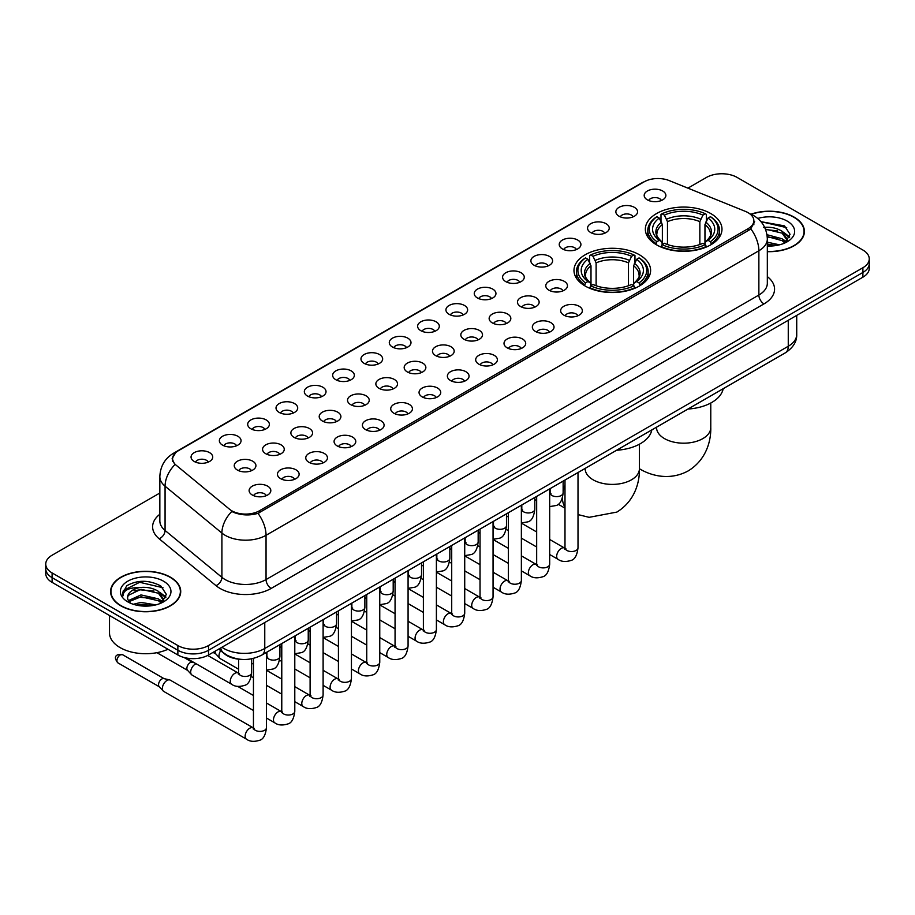 <?xml version="1.0" encoding="UTF-8"?>
<svg xmlns="http://www.w3.org/2000/svg" width="915" height="915" viewBox="0 0 915 915"><rect width="100%" height="100%" fill="white"/><g stroke="black" fill="none" stroke-linecap="round" stroke-linejoin="round"><path stroke-width="1.37" d="M639.391 254.759A38.316 22.12 0 0 0 597.632 249.967A38.316 22.12 0 0 0 573.98 270.405A38.316 22.12 0 0 0 585.2 286.04A38.316 22.12 0 0 0 626.958 290.833A38.316 22.12 0 0 0 650.611 270.405A38.316 22.12 0 0 0 639.391 254.759M710.761 213.55A38.316 22.12 0 0 0 669.002 208.757A38.316 22.12 0 0 0 645.35 229.196A38.316 22.12 0 0 0 656.57 244.843A38.316 22.12 0 0 0 698.328 249.635A38.316 22.12 0 0 0 721.981 229.196A38.316 22.12 0 0 0 710.761 213.55M619.043 216.214A10.843 6.256 180 0 1 616.893 214.442A10.843 6.256 180 0 1 620.484 206.653A10.843 6.256 180 0 1 634.381 207.35A10.843 6.256 180 0 1 636.531 214.442A10.843 6.256 180 0 1 619.043 216.214M633.066 216.855A6.508 3.752 0 0 0 631.316 215.025A6.508 3.752 0 0 0 624.899 214.076A6.508 3.752 0 0 0 620.37 216.855M590.724 232.559A10.843 6.256 180 0 1 588.574 230.786A10.843 6.256 180 0 1 592.165 223.008A10.843 6.256 180 0 1 606.062 223.706A10.843 6.256 180 0 1 608.212 230.786A10.843 6.256 180 0 1 590.724 232.559M604.735 233.211A6.508 3.752 0 0 0 602.996 231.381A6.508 3.752 0 0 0 596.58 230.431A6.508 3.752 0 0 0 592.039 233.211M562.405 248.914A10.843 6.256 180 0 1 560.255 247.142A10.843 6.256 180 0 1 563.846 239.364A10.843 6.256 180 0 1 577.742 240.062A10.843 6.256 180 0 1 579.893 247.142A10.843 6.256 180 0 1 562.405 248.914M576.416 249.566A6.508 3.752 0 0 0 574.677 247.736A6.508 3.752 0 0 0 568.261 246.775A6.508 3.752 0 0 0 563.72 249.566M534.086 265.258A10.843 6.256 180 0 1 531.924 263.497A10.843 6.256 180 0 1 535.515 255.708A10.843 6.256 180 0 1 549.412 256.406A10.843 6.256 180 0 1 551.573 263.497A10.843 6.256 180 0 1 534.086 265.258M548.096 265.91A6.508 3.752 0 0 0 546.346 264.08A6.508 3.752 0 0 0 539.942 263.131A6.508 3.752 0 0 0 535.401 265.91M505.755 281.614A10.843 6.256 180 0 1 503.605 279.841A10.843 6.256 180 0 1 507.196 272.064A10.843 6.256 180 0 1 521.093 272.762A10.843 6.256 180 0 1 523.243 279.841A10.843 6.256 180 0 1 505.755 281.614M519.777 282.266A6.508 3.752 0 0 0 518.027 280.436A6.508 3.752 0 0 0 511.622 279.487A6.508 3.752 0 0 0 507.082 282.266M477.436 297.97A10.843 6.256 180 0 1 475.285 296.197A10.843 6.256 180 0 1 478.877 288.419A10.843 6.256 180 0 1 492.773 289.117A10.843 6.256 180 0 1 494.924 296.197A10.843 6.256 180 0 1 477.436 297.97M491.458 298.622A6.508 3.752 0 0 0 489.708 296.792A6.508 3.752 0 0 0 483.292 295.831A6.508 3.752 0 0 0 478.762 298.622M449.116 314.314A10.843 6.256 180 0 1 446.966 312.553A10.843 6.256 180 0 1 450.557 304.764A10.843 6.256 180 0 1 464.454 305.461A10.843 6.256 180 0 1 466.604 312.553A10.843 6.256 180 0 1 449.116 314.314M463.127 314.966A6.508 3.752 0 0 0 461.389 313.136A6.508 3.752 0 0 0 454.972 312.187A6.508 3.752 0 0 0 450.432 314.966M420.797 330.67A10.843 6.256 180 0 1 418.647 328.897A10.843 6.256 180 0 1 422.238 321.119A10.843 6.256 180 0 1 436.135 321.817A10.843 6.256 180 0 1 438.285 328.897A10.843 6.256 180 0 1 420.797 330.67M434.808 331.322A6.508 3.752 0 0 0 433.058 329.491A6.508 3.752 0 0 0 426.653 328.542A6.508 3.752 0 0 0 422.112 331.322M392.478 347.025A10.843 6.256 180 0 1 390.316 345.252A10.843 6.256 180 0 1 393.907 337.463A10.843 6.256 180 0 1 407.804 338.161A10.843 6.256 180 0 1 409.966 345.252A10.843 6.256 180 0 1 392.478 347.025M406.489 347.666A6.508 3.752 0 0 0 404.739 345.836A6.508 3.752 0 0 0 398.334 344.886A6.508 3.752 0 0 0 393.793 347.666M364.147 363.369A10.843 6.256 180 0 1 361.997 361.597A10.843 6.256 180 0 1 365.588 353.819A10.843 6.256 180 0 1 379.485 354.517A10.843 6.256 180 0 1 381.635 361.597A10.843 6.256 180 0 1 364.147 363.369M378.169 364.021A6.508 3.752 0 0 0 376.42 362.191A6.508 3.752 0 0 0 370.015 361.242A6.508 3.752 0 0 0 365.474 364.021M335.828 379.725A10.843 6.256 180 0 1 333.678 377.952A10.843 6.256 180 0 1 337.269 370.175A10.843 6.256 180 0 1 351.166 370.872A10.843 6.256 180 0 1 353.316 377.952A10.843 6.256 180 0 1 335.828 379.725M349.85 380.377A6.508 3.752 0 0 0 348.1 378.547A6.508 3.752 0 0 0 341.684 377.586A6.508 3.752 0 0 0 337.155 380.377M307.509 396.069A10.843 6.256 180 0 1 305.358 394.308A10.843 6.256 180 0 1 308.95 386.519A10.843 6.256 180 0 1 322.846 387.217A10.843 6.256 180 0 1 324.997 394.308A10.843 6.256 180 0 1 307.509 396.069M321.52 396.721A6.508 3.752 0 0 0 319.781 394.891A6.508 3.752 0 0 0 313.365 393.942A6.508 3.752 0 0 0 308.824 396.721M279.189 412.425A10.843 6.256 180 0 1 277.039 410.652A10.843 6.256 180 0 1 280.631 402.875A10.843 6.256 180 0 1 294.527 403.572A10.843 6.256 180 0 1 296.677 410.652A10.843 6.256 180 0 1 279.189 412.425M293.2 413.077A6.508 3.752 0 0 0 291.45 411.247A6.508 3.752 0 0 0 285.045 410.297A6.508 3.752 0 0 0 280.505 413.077M250.87 428.78A10.843 6.256 180 0 1 248.708 427.008A10.843 6.256 180 0 1 252.3 419.23A10.843 6.256 180 0 1 266.196 419.928A10.843 6.256 180 0 1 268.358 427.008A10.843 6.256 180 0 1 250.87 428.78M264.881 429.432A6.508 3.752 0 0 0 263.131 427.602A6.508 3.752 0 0 0 256.726 426.642A6.508 3.752 0 0 0 252.185 429.432M222.539 445.125A10.843 6.256 180 0 1 220.389 443.363A10.843 6.256 180 0 1 223.981 435.574A10.843 6.256 180 0 1 237.877 436.272A10.843 6.256 180 0 1 240.027 443.363A10.843 6.256 180 0 1 222.539 445.125M236.562 445.777A6.508 3.752 0 0 0 234.812 443.947A6.508 3.752 0 0 0 228.407 442.997A6.508 3.752 0 0 0 223.866 445.777M194.22 461.48A10.843 6.256 180 0 1 192.07 459.707A10.843 6.256 180 0 1 195.661 451.93A10.843 6.256 180 0 1 209.558 452.628A10.843 6.256 180 0 1 211.708 459.707A10.843 6.256 180 0 1 194.22 461.48M208.243 462.132A6.508 3.752 0 0 0 206.493 460.302A6.508 3.752 0 0 0 200.076 459.353A6.508 3.752 0 0 0 195.547 462.132M647.363 199.859A10.843 6.256 180 0 1 645.212 198.086A10.843 6.256 180 0 1 648.804 190.309A10.843 6.256 180 0 1 662.7 191.006A10.843 6.256 180 0 1 664.85 198.086A10.843 6.256 180 0 1 647.363 199.859M661.385 200.511A6.508 3.752 0 0 0 659.635 198.681A6.508 3.752 0 0 0 653.23 197.732A6.508 3.752 0 0 0 648.689 200.511M548.954 290.204A10.843 6.256 180 0 1 546.804 288.431A10.843 6.256 180 0 1 550.395 280.653A10.843 6.256 180 0 1 564.292 281.351A10.843 6.256 180 0 1 566.442 288.431A10.843 6.256 180 0 1 548.954 290.204M562.977 290.856A6.508 3.752 0 0 0 561.227 289.026A6.508 3.752 0 0 0 554.822 288.076A6.508 3.752 0 0 0 550.281 290.856M520.635 306.559A10.843 6.256 180 0 1 518.485 304.787A10.843 6.256 180 0 1 522.076 296.998A10.843 6.256 180 0 1 535.973 297.707A10.843 6.256 180 0 1 538.123 304.787A10.843 6.256 180 0 1 520.635 306.559M534.646 307.2A6.508 3.752 0 0 0 532.907 305.37A6.508 3.752 0 0 0 526.491 304.421A6.508 3.752 0 0 0 521.962 307.2M492.316 322.904A10.843 6.256 180 0 1 490.166 321.131A10.843 6.256 180 0 1 493.757 313.353A10.843 6.256 180 0 1 507.653 314.051A10.843 6.256 180 0 1 509.804 321.131A10.843 6.256 180 0 1 492.316 322.904M506.327 323.555A6.508 3.752 0 0 0 504.588 321.725A6.508 3.752 0 0 0 498.172 320.776A6.508 3.752 0 0 0 493.631 323.555M463.997 339.259A10.843 6.256 180 0 1 461.846 337.486A10.843 6.256 180 0 1 465.438 329.709A10.843 6.256 180 0 1 479.334 330.406A10.843 6.256 180 0 1 481.484 337.486A10.843 6.256 180 0 1 463.997 339.259M478.007 339.911A6.508 3.752 0 0 0 476.257 338.081A6.508 3.752 0 0 0 469.853 337.12A6.508 3.752 0 0 0 465.312 339.911M435.666 355.615A10.843 6.256 180 0 1 433.516 353.842A10.843 6.256 180 0 1 437.107 346.053A10.843 6.256 180 0 1 451.004 346.751A10.843 6.256 180 0 1 453.154 353.842A10.843 6.256 180 0 1 435.666 355.615M449.688 356.255A6.508 3.752 0 0 0 447.938 354.425A6.508 3.752 0 0 0 441.533 353.476A6.508 3.752 0 0 0 436.993 356.255M407.347 371.959A10.843 6.256 180 0 1 405.196 370.186A10.843 6.256 180 0 1 408.788 362.409A10.843 6.256 180 0 1 422.684 363.106A10.843 6.256 180 0 1 424.834 370.186A10.843 6.256 180 0 1 407.347 371.959M421.369 372.611A6.508 3.752 0 0 0 419.619 370.781A6.508 3.752 0 0 0 413.203 369.832A6.508 3.752 0 0 0 408.673 372.611M379.027 388.315A10.843 6.256 180 0 1 376.877 386.542A10.843 6.256 180 0 1 380.468 378.764A10.843 6.256 180 0 1 394.365 379.462A10.843 6.256 180 0 1 396.515 386.542A10.843 6.256 180 0 1 379.027 388.315M393.038 388.966A6.508 3.752 0 0 0 391.3 387.137A6.508 3.752 0 0 0 384.883 386.176A6.508 3.752 0 0 0 380.354 388.966M350.708 404.659A10.843 6.256 180 0 1 348.558 402.897A10.843 6.256 180 0 1 352.149 395.108A10.843 6.256 180 0 1 366.046 395.806A10.843 6.256 180 0 1 368.196 402.897A10.843 6.256 180 0 1 350.708 404.659M364.719 405.311A6.508 3.752 0 0 0 362.981 403.481A6.508 3.752 0 0 0 356.564 402.531A6.508 3.752 0 0 0 352.023 405.311M322.389 421.014A10.843 6.256 180 0 1 320.227 419.242A10.843 6.256 180 0 1 323.83 411.464A10.843 6.256 180 0 1 337.726 412.162A10.843 6.256 180 0 1 339.877 419.242A10.843 6.256 180 0 1 322.389 421.014M336.4 421.666A6.508 3.752 0 0 0 334.65 419.836A6.508 3.752 0 0 0 328.245 418.887A6.508 3.752 0 0 0 323.704 421.666M294.058 437.37A10.843 6.256 180 0 1 291.908 435.597A10.843 6.256 180 0 1 295.499 427.808A10.843 6.256 180 0 1 309.396 428.517A10.843 6.256 180 0 1 311.546 435.597A10.843 6.256 180 0 1 294.058 437.37M308.081 438.01A6.508 3.752 0 0 0 306.331 436.181A6.508 3.752 0 0 0 299.926 435.231A6.508 3.752 0 0 0 295.385 438.01M265.739 453.714A10.843 6.256 180 0 1 263.589 451.941A10.843 6.256 180 0 1 267.18 444.164A10.843 6.256 180 0 1 281.077 444.862A10.843 6.256 180 0 1 283.227 451.941A10.843 6.256 180 0 1 265.739 453.714M279.761 454.366A6.508 3.752 0 0 0 278.011 452.536A6.508 3.752 0 0 0 271.595 451.587A6.508 3.752 0 0 0 267.066 454.366M237.42 470.07A10.843 6.256 180 0 1 235.269 468.297A10.843 6.256 180 0 1 238.861 460.519A10.843 6.256 180 0 1 252.757 461.217A10.843 6.256 180 0 1 254.908 468.297A10.843 6.256 180 0 1 237.42 470.07M251.431 470.722A6.508 3.752 0 0 0 249.692 468.892A6.508 3.752 0 0 0 243.276 467.931A6.508 3.752 0 0 0 238.746 470.722M563.834 315.149A10.843 6.256 180 0 1 561.684 313.376A10.843 6.256 180 0 1 565.276 305.587A10.843 6.256 180 0 1 579.172 306.285A10.843 6.256 180 0 1 581.322 313.376A10.843 6.256 180 0 1 563.834 315.149M577.845 315.789A6.508 3.752 0 0 0 576.107 313.959A6.508 3.752 0 0 0 569.69 313.01A6.508 3.752 0 0 0 565.15 315.789M535.515 331.493A10.843 6.256 180 0 1 533.365 329.72A10.843 6.256 180 0 1 536.956 321.943A10.843 6.256 180 0 1 550.853 322.64A10.843 6.256 180 0 1 553.003 329.72A10.843 6.256 180 0 1 535.515 331.493M549.526 332.145A6.508 3.752 0 0 0 547.776 330.315A6.508 3.752 0 0 0 541.371 329.366A6.508 3.752 0 0 0 536.831 332.145M507.196 347.849A10.843 6.256 180 0 1 505.034 346.076A10.843 6.256 180 0 1 508.626 338.298A10.843 6.256 180 0 1 522.522 338.996A10.843 6.256 180 0 1 524.684 346.076A10.843 6.256 180 0 1 507.196 347.849M521.207 348.501A6.508 3.752 0 0 0 519.457 346.671A6.508 3.752 0 0 0 513.052 345.71A6.508 3.752 0 0 0 508.511 348.501M478.865 364.193A10.843 6.256 180 0 1 476.715 362.432A10.843 6.256 180 0 1 480.306 354.643A10.843 6.256 180 0 1 494.203 355.34A10.843 6.256 180 0 1 496.353 362.432A10.843 6.256 180 0 1 478.865 364.193M492.888 364.845A6.508 3.752 0 0 0 491.138 363.015A6.508 3.752 0 0 0 484.733 362.066A6.508 3.752 0 0 0 480.192 364.845M450.546 380.549A10.843 6.256 180 0 1 448.396 378.776A10.843 6.256 180 0 1 451.987 370.998A10.843 6.256 180 0 1 465.884 371.696A10.843 6.256 180 0 1 468.034 378.776A10.843 6.256 180 0 1 450.546 380.549M464.568 381.2A6.508 3.752 0 0 0 462.818 379.37A6.508 3.752 0 0 0 456.402 378.421A6.508 3.752 0 0 0 451.873 381.2M422.227 396.904A10.843 6.256 180 0 1 420.077 395.131A10.843 6.256 180 0 1 423.668 387.354A10.843 6.256 180 0 1 437.564 388.051A10.843 6.256 180 0 1 439.715 395.131A10.843 6.256 180 0 1 422.227 396.904M436.238 397.556A6.508 3.752 0 0 0 434.499 395.726A6.508 3.752 0 0 0 428.083 394.765A6.508 3.752 0 0 0 423.542 397.556M393.907 413.248A10.843 6.256 180 0 1 391.757 411.487A10.843 6.256 180 0 1 395.349 403.698A10.843 6.256 180 0 1 409.245 404.396A10.843 6.256 180 0 1 411.395 411.487A10.843 6.256 180 0 1 393.907 413.248M407.918 413.9A6.508 3.752 0 0 0 406.168 412.07A6.508 3.752 0 0 0 399.764 411.121A6.508 3.752 0 0 0 395.223 413.9M365.588 429.604A10.843 6.256 180 0 1 363.427 427.831A10.843 6.256 180 0 1 367.018 420.054A10.843 6.256 180 0 1 380.915 420.751A10.843 6.256 180 0 1 383.076 427.831A10.843 6.256 180 0 1 365.588 429.604M379.599 430.256A6.508 3.752 0 0 0 377.849 428.426A6.508 3.752 0 0 0 371.444 427.477A6.508 3.752 0 0 0 366.904 430.256M337.258 445.96A10.843 6.256 180 0 1 335.107 444.187A10.843 6.256 180 0 1 338.699 436.398A10.843 6.256 180 0 1 352.595 437.096A10.843 6.256 180 0 1 354.746 444.187A10.843 6.256 180 0 1 337.258 445.96M351.28 446.6A6.508 3.752 0 0 0 349.53 444.77A6.508 3.752 0 0 0 343.125 443.821A6.508 3.752 0 0 0 338.584 446.6M308.938 462.304A10.843 6.256 180 0 1 306.788 460.531A10.843 6.256 180 0 1 310.379 452.753A10.843 6.256 180 0 1 324.276 453.451A10.843 6.256 180 0 1 326.426 460.531A10.843 6.256 180 0 1 308.938 462.304M322.961 462.956A6.508 3.752 0 0 0 321.211 461.126A6.508 3.752 0 0 0 314.794 460.176A6.508 3.752 0 0 0 310.265 462.956M280.619 478.659A10.843 6.256 180 0 1 278.469 476.887A10.843 6.256 180 0 1 282.06 469.109A10.843 6.256 180 0 1 295.957 469.807A10.843 6.256 180 0 1 298.107 476.887A10.843 6.256 180 0 1 280.619 478.659M294.63 479.311A6.508 3.752 0 0 0 292.892 477.481A6.508 3.752 0 0 0 286.475 476.521A6.508 3.752 0 0 0 281.934 479.311M252.3 495.004A10.843 6.256 180 0 1 250.15 493.242A10.843 6.256 180 0 1 253.741 485.453A10.843 6.256 180 0 1 267.637 486.151A10.843 6.256 180 0 1 269.788 493.242A10.843 6.256 180 0 1 252.3 495.004M266.311 495.656A6.508 3.752 0 0 0 264.561 493.826A6.508 3.752 0 0 0 258.156 492.876A6.508 3.752 0 0 0 253.615 495.656M745.519 211.434A19.524 11.266 180 0 1 748.127 212.703A19.524 11.266 180 0 1 753.846 220.664A19.524 11.266 180 0 1 748.127 228.636L259.403 510.799A19.524 11.266 180 0 1 229.608 509.289L176.138 465.197A19.524 11.266 180 0 1 172.603 458.735A19.524 11.266 180 0 1 178.322 450.763L644.149 181.822A19.524 11.266 180 0 1 669.151 180.564L745.519 211.434M241.022 659.349A21.686 12.524 180 0 1 224.77 654.042L218.754 649.078M767.33 251.648A35.067 20.244 0 0 0 804.411 231.438A35.067 20.244 0 0 0 794.14 217.13A35.067 20.244 0 0 0 750.94 214.213M170.453 577.205A35.067 20.244 0 0 0 132.24 572.824A35.067 20.244 0 0 0 110.589 591.525A35.067 20.244 0 0 0 120.86 605.844A35.067 20.244 0 0 0 159.073 610.225A35.067 20.244 0 0 0 180.724 591.525A35.067 20.244 0 0 0 170.453 577.205M754.612 221.487L750.792 228.842L748.893 230.225L257.973 513.361C249.806 515.705 241.789 515.408 233.897 512.48L231.792 511.462A25.3 16.928 129.5 0 0 221.91 533.068L165.066 486.197A28.914 16.699 180 0 1 159.839 476.624L159.839 520.898A28.914 16.699 0 0 0 165.066 530.471L221.91 577.342A28.914 16.699 0 0 0 225.147 579.572A28.914 16.699 0 0 0 266.048 579.572L758.867 295.042A28.914 16.699 0 0 0 767.33 283.238L767.33 238.964A28.914 16.699 180 0 1 758.867 250.767A25.3 14.606 -120 0 0 750.792 228.842M159.839 493.025L52.098 555.222A21.686 12.524 0 0 0 45.75 564.075L45.75 573.522A21.686 12.524 0 0 0 52.098 582.375L177.865 654.98L177.865 650.256A21.686 12.524 0 0 0 208.54 650.256L862.902 272.464A21.686 12.524 0 0 0 869.25 263.611A21.686 12.524 0 0 1 862.902 272.464L208.54 650.256A21.686 12.524 0 0 1 177.865 650.256L52.098 577.651L177.865 650.256L177.865 645.533A21.686 12.524 0 0 0 208.54 645.533L862.902 267.74A21.686 12.524 0 0 0 869.25 258.888A21.686 12.524 0 0 0 862.902 250.035L737.135 177.43A21.686 12.524 0 0 0 706.46 177.43L687.908 188.147M45.75 568.798A21.686 12.524 0 0 0 52.098 577.651A21.686 12.524 0 0 1 45.75 568.798M767.33 276.616A36.154 20.873 180 0 1 763.979 303.906L271.16 588.425A36.154 20.873 180 0 1 220.035 588.425A36.154 20.873 180 0 1 215.986 585.634L159.141 538.763A7.229 4.838 -50.5 0 0 165.066 530.471L165.066 486.197A25.3 16.928 129.5 0 1 174.879 464.66L172.1 458.735L175.669 452.651M45.75 564.075A21.686 12.524 0 0 0 52.098 572.927L177.865 645.533M177.865 654.98A21.686 12.524 0 0 0 208.54 654.98L862.902 277.188A21.686 12.524 0 0 0 869.25 268.335L869.25 258.888M767.33 251.442A34.701 20.038 0 0 0 804.045 231.438A34.701 20.038 0 0 0 793.888 217.278A34.701 20.038 0 0 0 751.249 214.35M767.33 242.201L779.523 244.82M767.33 244.076L776.412 245.472M766.987 234.709L782.119 238.781L785.848 242.326M767.227 236.573L782.119 240.645L784.876 242.978M763.659 227.435C770.59 226.714 776.744 227.995 782.119 231.278L787.415 239.604L787.289 240.977M765.443 229.139L782.119 233.153L787.357 240.542M767.33 246.009A25.3 14.606 0 0 0 787.232 241.766A25.3 14.606 0 0 0 787.232 221.11A25.3 14.606 0 0 0 757.734 218.456M785.173 242.841L790.045 234.286L784.487 225.868L760.96 221.682M761.589 222.448L763.385 222.219L786.717 227.652M765.603 229.539L777.693 230.923M785.447 234.286L789.462 237.648M767.262 237.008L777.693 238.415M785.447 241.777L786.042 242.166M767.33 244.499L776.137 245.517M783.309 232.136L789.702 236.974M783.309 239.639L786.625 241.64M121.112 605.696A34.701 20.038 0 0 0 158.936 610.031A34.701 20.038 0 0 0 180.358 591.525A34.701 20.038 0 0 0 170.19 577.354A34.701 20.038 0 0 0 132.378 573.019A34.701 20.038 0 0 0 110.955 591.525A34.701 20.038 0 0 0 121.112 605.696M109.503 615.52L109.503 632.848A36.154 20.873 0 0 0 120.094 647.603A36.154 20.873 0 0 0 167.96 649.273M133.316 604.277L140.979 602.402L155.836 604.895M136.312 605.101L140.979 604.277L152.714 605.547M128.443 600.606L140.979 594.91L158.432 598.856L162.161 602.402M129.072 601.635L140.979 596.786L158.432 600.732L161.189 603.054M161.486 602.916L166.358 594.361L160.8 585.955C148.916 579.813 137.57 579.744 126.773 585.737L122.61 593.366L123.01 595.825C123.239 590.324 128.889 587.556 139.972 587.521A18.071 10.431 0 0 0 127.585 597.426A18.071 10.431 0 0 0 128.455 600.64L130.616 603.271M139.972 587.521C146.903 586.789 153.057 588.071 158.432 591.365L163.728 599.691L163.602 601.063M127.585 597.632L128.203 595.413L140.979 589.283L158.432 593.24L163.671 600.629M163.545 581.197A25.3 14.606 0 0 0 127.768 581.197A25.3 14.606 0 0 0 127.768 601.853A25.3 14.606 0 0 0 163.545 601.853A25.3 14.606 0 0 0 163.545 581.197M122.61 593.538L123.399 590.461L139.686 582.295L163.03 587.739M134.105 590.827L139.686 589.798L154.006 591.01M161.761 594.361L165.775 597.724M134.105 598.33L139.686 597.289L154.006 598.501M161.761 601.864L162.344 602.242M136.792 605.204L152.45 605.593M159.622 592.222L166.004 597.06M159.622 599.725L162.939 601.727M655.883 244.431L656.913 241.697A34.415 19.867 0 0 1 656.913 216.706L659.269 218.067A31.087 17.945 0 0 0 659.269 240.325L661.614 241.651L662.369 244.442M662.369 243.31L662.369 224.621L659.269 218.067M660.996 221.03L660.996 214.339L662.025 213.744A34.415 19.867 0 0 1 705.305 213.744L702.937 215.117A31.087 17.945 0 0 0 664.382 215.117L667.481 221.67L667.481 244.522M699.849 244.522L699.849 221.67L702.937 215.117M687.977 409.039A39.768 22.955 0 0 0 723.193 388.715M660.996 246.421A35.857 20.702 0 0 0 706.334 246.421L705.305 244.648A34.415 19.867 0 0 1 662.025 244.648L660.996 247.027M706.334 247.027L706.334 246.421M656.913 216.706L655.883 217.29A35.857 20.702 0 0 0 647.809 230.374A35.857 20.702 0 0 0 655.883 243.47M705.305 213.744L706.334 214.339L706.334 221.03M662.025 244.648L664.382 243.276A31.087 17.945 0 0 0 702.937 243.276L705.305 244.648M659.269 240.325L656.913 241.697M664.382 215.117L662.025 213.744M661.614 222.093A27.805 16.058 0 0 0 661.614 241.651L661.739 241.743C657.793 237.923 656.181 235.327 656.913 233.966A26.752 15.441 0 0 1 662.369 224.621M711.447 243.47A35.857 20.702 0 0 0 719.522 230.374A35.857 20.702 0 0 0 711.447 217.29L710.417 216.706A34.415 19.867 0 0 1 710.417 241.697L711.447 244.431M710.417 241.697L708.05 240.325A31.087 17.945 0 0 0 708.05 218.067L710.417 216.706M708.05 218.067L704.962 224.621L704.962 243.31L705.717 241.651L708.05 240.325M704.962 224.621A26.752 15.441 0 0 1 710.417 233.966C711.138 235.338 709.537 237.934 705.591 241.743L705.717 241.651A27.805 16.058 0 0 0 705.717 222.093M704.962 244.442L704.962 243.31M584.513 285.64L585.543 282.895A34.415 19.867 0 0 1 585.543 257.904L587.91 259.265A31.087 17.945 0 0 0 587.91 281.534L590.244 282.861L590.999 285.652M590.999 284.508L590.999 265.819L587.91 259.265M589.626 262.228L589.626 255.537L590.655 254.953A34.415 19.867 0 0 1 633.946 254.953L631.579 256.314A31.087 17.945 0 0 0 593.023 256.314L596.111 262.868L596.111 285.72M628.479 285.72L628.479 262.868L631.579 256.314M616.619 450.249A39.768 22.955 0 0 0 651.823 429.913M589.626 287.619A35.857 20.702 0 0 0 634.964 287.619L633.946 285.846A34.415 19.867 0 0 1 590.655 285.846L589.626 288.236M634.964 288.236L634.964 287.619M585.543 257.904L584.513 258.488A35.857 20.702 0 0 0 576.439 271.583A35.857 20.702 0 0 0 584.513 284.668M633.946 254.953L634.964 255.537L634.964 262.228M590.655 285.846L593.023 284.485A31.087 17.945 0 0 0 631.579 284.485L633.946 285.846M587.91 281.534L585.543 282.895M593.023 256.314L590.655 254.953M590.244 263.291A27.805 16.058 0 0 0 590.244 282.861L590.381 282.941C586.424 279.121 584.811 276.536 585.543 275.163A26.752 15.441 0 0 1 590.999 265.819M640.077 284.668A35.857 20.702 0 0 0 648.152 271.583A35.857 20.702 0 0 0 640.077 258.488L639.047 257.904A34.415 19.867 0 0 1 639.047 282.895L640.077 285.64M639.047 282.895L636.691 281.534A31.087 17.945 0 0 0 636.691 259.265L639.047 257.904M636.691 259.265L633.592 265.819L633.592 284.508L634.347 282.861L636.691 281.534M633.592 265.819A26.752 15.441 0 0 1 639.047 275.163C639.779 276.536 638.167 279.132 634.221 282.941L634.347 282.861A27.805 16.058 0 0 0 634.347 263.291M633.592 285.652L633.592 284.508M238.586 669.22L220.366 658.697A6.508 3.752 -60 0 1 219.84 658.285A6.508 3.752 -60 0 1 219.017 655.723A6.508 3.752 -60 0 1 220.687 650.668M216.157 654.179A4.701 2.711 -60 0 1 215.78 653.882A4.701 2.711 -60 0 1 215.185 652.029A4.701 2.711 -60 0 1 215.277 651.091M253.455 710.509L192.047 675.053A6.508 3.752 -60 0 1 191.521 674.63A6.508 3.752 -60 0 1 190.697 672.067A6.508 3.752 -60 0 1 195.295 664.107A6.508 3.752 -60 0 1 196.062 663.741M187.838 670.535A4.701 2.711 -60 0 1 187.461 670.226A4.701 2.711 -60 0 1 186.866 668.385A4.701 2.711 -60 0 1 190.183 662.632A4.701 2.711 -60 0 1 192.081 662.22L194.3 662.723M266.471 652.395L266.471 727.654C265.579 735.202 263.234 739.423 259.448 740.315C254.073 741.974 249.761 741.596 246.49 739.183L163.716 691.408A6.508 3.752 -60 0 1 163.202 690.985A6.508 3.752 -60 0 1 162.378 688.423A6.508 3.752 -60 0 1 166.976 680.451A6.508 3.752 -60 0 1 169.595 679.891A6.508 3.752 -60 0 1 170.224 680.131L254.313 728.443M159.507 686.89A4.701 2.711 -60 0 1 159.13 686.582A4.701 2.711 -60 0 1 158.535 684.74A4.701 2.711 -60 0 1 161.864 678.976A4.701 2.711 -60 0 1 163.762 678.575L169.595 679.891M259.403 510.799L259.403 512.789M748.127 228.636L748.127 230.66M271.16 588.425A7.229 4.175 60 0 1 266.048 579.572L266.048 535.298A28.914 16.699 180 0 1 225.147 535.298A28.914 16.699 180 0 1 221.91 533.068L221.91 577.342A7.229 4.838 -50.5 0 1 215.986 585.634M749.968 213.801A25.3 11.849 112 0 0 749.625 213.675L753.628 215.574C762.275 220.767 766.85 228.567 767.33 238.964M257.973 513.361A25.3 14.606 60 0 1 266.048 535.298L758.867 250.767L758.867 295.042A7.229 4.175 60 0 0 763.979 303.906M176.172 452.239A25.3 14.606 -120 0 0 173.541 453.234C164.894 458.426 160.319 466.227 159.839 476.624M173.541 453.234L642.021 182.76A25.3 14.606 60 0 1 643.943 181.948M159.141 538.763A36.154 20.873 180 0 1 159.839 514.276M208.54 645.533L208.54 654.98M862.902 267.74L862.902 277.188M52.098 572.927L52.098 582.375M221.933 647.248A28.914 16.699 0 0 0 223.878 648.483A28.914 16.699 0 0 0 264.767 648.483L788.261 346.259A28.914 16.699 0 0 0 796.725 334.444C796.942 341.627 793.122 347.769 785.264 352.87L261.77 655.106A14.457 8.349 60 0 0 264.767 648.483L264.767 622.52M788.261 320.284L788.261 346.259A14.457 8.349 60 0 1 785.264 352.87M220.755 647.923A14.457 9.676 129.5 0 0 223.283 652.624L218.891 649.01M710.772 403.012L710.772 427.545A27.107 15.658 180 0 1 702.834 438.605A27.107 15.658 180 0 1 664.496 438.605A27.107 15.658 180 0 1 656.547 427.545L656.615 428.597M639.436 468.732A27.107 15.658 -60 0 1 639.413 468.709L639.413 468.72C651.045 475.857 669.86 480.867 688.24 470.882C706.083 459.959 711.138 441.156 710.772 427.545M699.849 221.67A26.752 15.441 0 0 0 667.481 221.67M700.604 219.143A27.805 16.058 0 0 0 666.726 219.143M639.413 444.221L639.413 468.743A27.107 15.658 180 0 1 631.464 479.815A27.107 15.658 180 0 1 593.126 479.815A27.107 15.658 180 0 1 585.188 468.743L585.245 469.807M564.99 507.07A27.107 15.658 -60 0 1 562.451 497.783M563.137 491.286A27.107 15.658 -60 0 1 564.99 485.041M628.479 262.868A26.752 15.441 0 0 0 596.111 262.868M629.234 260.34A27.805 16.058 0 0 0 595.356 260.34M578.005 472.529L578.005 547.788A6.508 3.752 180 0 1 575.81 550.601A6.508 3.752 180 0 1 566.9 550.441A6.508 3.752 180 0 1 564.99 547.788L564.784 549.194L565.367 548.714M578.005 547.788C577.113 555.336 574.78 559.557 570.994 560.449C565.619 562.107 561.295 561.73 558.024 559.328A6.508 3.752 -60 0 1 557.029 554.113A6.508 3.752 -60 0 1 561.272 548.371A6.508 3.752 -60 0 1 561.57 548.222A6.508 3.752 -60 0 1 564.532 548.051L565.847 548.577M549.686 488.885L549.686 564.132A6.508 3.752 180 0 1 547.479 566.957A6.508 3.752 180 0 1 538.58 566.797A6.508 3.752 180 0 1 536.67 564.132L536.465 565.539L537.048 565.058M549.686 564.132C548.794 571.692 546.461 575.912 542.664 576.793C537.288 578.463 532.976 578.086 529.705 575.672A6.508 3.752 -60 0 1 528.71 570.457A6.508 3.752 -60 0 1 532.953 564.727A6.508 3.752 -60 0 1 533.251 564.566A6.508 3.752 -60 0 1 536.213 564.406L537.528 564.921M521.367 505.24L521.367 580.487A6.508 3.752 180 0 1 519.16 583.301A6.508 3.752 180 0 1 510.261 583.141A6.508 3.752 180 0 1 508.351 580.487L508.145 581.894L508.729 581.414M521.367 580.487C520.475 588.048 518.13 592.268 514.344 593.149C508.969 594.807 504.645 594.441 501.386 592.028A6.508 3.752 -60 0 1 500.379 586.812A6.508 3.752 -60 0 1 504.634 581.082A6.508 3.752 -60 0 1 504.92 580.922A6.508 3.752 -60 0 1 507.882 580.75L509.209 581.277M493.048 521.584L493.048 596.843A6.508 3.752 180 0 1 490.84 599.657A6.508 3.752 180 0 1 481.942 599.497A6.508 3.752 180 0 1 480.032 596.843L479.826 598.25L480.398 597.758M493.048 596.843C492.156 604.392 489.811 608.612 486.025 609.504C480.65 611.163 476.326 610.785 473.055 608.372A6.508 3.752 -60 0 1 472.06 603.168A6.508 3.752 -60 0 1 476.315 597.426A6.508 3.752 -60 0 1 476.601 597.278A6.508 3.752 -60 0 1 479.563 597.106L480.89 597.632M464.717 537.94L464.717 613.187A6.508 3.752 180 0 1 462.521 616.012A6.508 3.752 180 0 1 453.611 615.852A6.508 3.752 180 0 1 451.713 613.187L451.495 614.594L452.079 614.114M464.717 613.187C463.825 620.747 461.492 624.968 457.706 625.849C452.33 627.518 448.007 627.141 444.736 624.728A6.508 3.752 -60 0 1 443.741 619.512A6.508 3.752 -60 0 1 447.995 613.782A6.508 3.752 -60 0 1 448.281 613.622A6.508 3.752 -60 0 1 451.244 613.462L452.57 613.976M436.398 554.284L436.398 629.543A6.508 3.752 180 0 1 434.202 632.356A6.508 3.752 180 0 1 425.292 632.196A6.508 3.752 180 0 1 423.382 629.543L423.176 630.95L423.759 630.469M436.398 629.543C435.506 637.103 433.172 641.324 429.387 642.204C424.011 643.863 419.688 643.497 416.416 641.083A6.508 3.752 -60 0 1 415.421 635.868A6.508 3.752 -60 0 1 419.665 630.138A6.508 3.752 -60 0 1 419.962 629.977A6.508 3.752 -60 0 1 422.924 629.806L424.24 630.332M408.079 570.64L408.079 645.899A6.508 3.752 180 0 1 405.871 648.712A6.508 3.752 180 0 1 396.973 648.552A6.508 3.752 180 0 1 395.063 645.899L394.857 647.294L395.44 646.813M408.079 645.899C407.186 653.447 404.842 657.668 401.056 658.56C395.68 660.218 391.368 659.841 388.097 657.428A6.508 3.752 -60 0 1 387.102 652.212A6.508 3.752 -60 0 1 391.346 646.482A6.508 3.752 -60 0 1 391.631 646.322A6.508 3.752 -60 0 1 394.605 646.162L395.921 646.688M379.759 586.995L379.759 662.243A6.508 3.752 180 0 1 377.552 665.068A6.508 3.752 180 0 1 368.654 664.896A6.508 3.752 180 0 1 366.743 662.243L366.538 663.649L367.121 663.169M379.759 662.243C378.867 669.803 376.522 674.023 372.737 674.904C367.361 676.574 363.038 676.196 359.778 673.783A6.508 3.752 -60 0 1 358.772 668.568A6.508 3.752 -60 0 1 363.026 662.837A6.508 3.752 -60 0 1 363.312 662.677A6.508 3.752 -60 0 1 366.275 662.517L367.601 663.032M351.44 603.34L351.44 678.598A6.508 3.752 180 0 1 349.233 681.412A6.508 3.752 180 0 1 340.323 681.252A6.508 3.752 180 0 1 338.424 678.598L338.218 680.005L338.79 679.525M351.44 678.598C350.548 686.147 348.203 690.368 344.417 691.26C339.042 692.918 334.718 692.541 331.447 690.139A6.508 3.752 -60 0 1 330.452 684.923A6.508 3.752 -60 0 1 334.707 679.182A6.508 3.752 -60 0 1 334.993 679.033A6.508 3.752 -60 0 1 337.955 678.861L339.282 679.388M323.109 619.695L323.109 694.943A6.508 3.752 180 0 1 320.913 697.768A6.508 3.752 180 0 1 312.004 697.607A6.508 3.752 180 0 1 310.105 694.943L309.888 696.349L310.471 695.869M323.109 694.943C322.217 702.503 319.884 706.723 316.098 707.604C310.723 709.274 306.399 708.896 303.128 706.483A6.508 3.752 -60 0 1 302.133 701.267A6.508 3.752 -60 0 1 306.388 695.537A6.508 3.752 -60 0 1 306.674 695.377A6.508 3.752 -60 0 1 309.636 695.217L310.963 695.732M294.79 636.051L294.79 711.298A6.508 3.752 180 0 1 292.594 714.112A6.508 3.752 180 0 1 283.684 713.952A6.508 3.752 180 0 1 281.774 711.298L281.568 712.705L282.152 712.225M294.79 711.298C293.898 718.858 291.565 723.079 287.767 723.959C282.403 725.618 278.08 725.252 274.809 722.839A6.508 3.752 -60 0 1 273.814 717.623A6.508 3.752 -60 0 1 278.057 711.893A6.508 3.752 -60 0 1 278.354 711.733A6.508 3.752 -60 0 1 281.317 711.561L282.632 712.087M120.254 654.957A4.701 2.711 -60 0 1 122.599 654.717L117.898 654.717A4.701 2.711 60 0 1 120.254 654.957A4.701 2.711 -60 0 0 117.177 659.097A4.701 2.711 -60 0 0 117.898 662.86L159.302 686.765M266.471 727.654A6.508 3.752 180 0 1 264.263 730.467A6.508 3.752 180 0 1 255.365 730.307A6.508 3.752 180 0 1 253.455 727.654L253.249 729.061L253.832 728.569M246.49 739.183A6.508 3.752 -60 0 1 245.494 733.979A6.508 3.752 -60 0 1 249.738 728.237A6.508 3.752 -60 0 1 250.024 728.088A6.508 3.752 -60 0 1 252.998 727.917M563.137 481.118L563.137 492.853A6.508 3.752 180 0 1 560.929 495.678A6.508 3.752 180 0 1 552.019 495.518A6.508 3.752 180 0 1 550.121 492.853L550.121 488.633M534.806 497.474L534.806 509.209A6.508 3.752 180 0 1 532.61 512.023A6.508 3.752 180 0 1 523.7 511.862A6.508 3.752 180 0 1 521.802 509.209L521.802 504.988M506.487 513.818L506.487 525.565A6.508 3.752 180 0 1 504.291 528.378A6.508 3.752 180 0 1 495.381 528.218A6.508 3.752 180 0 1 493.471 525.565L493.471 521.333M478.168 530.174L478.168 541.909A6.508 3.752 180 0 1 475.96 544.734A6.508 3.752 180 0 1 467.062 544.562A6.508 3.752 180 0 1 465.152 541.909L465.152 537.688M449.848 546.529L449.848 558.264A6.508 3.752 180 0 1 447.641 561.078A6.508 3.752 180 0 1 438.743 560.918A6.508 3.752 180 0 1 436.832 558.264L436.832 554.044M421.529 562.874L421.529 574.609A6.508 3.752 180 0 1 419.322 577.434A6.508 3.752 180 0 1 410.412 577.274A6.508 3.752 180 0 1 408.513 574.609L408.513 570.388M393.198 579.229L393.198 590.964A6.508 3.752 180 0 1 391.002 593.778A6.508 3.752 180 0 1 382.093 593.618A6.508 3.752 180 0 1 380.194 590.964L380.194 586.744M364.879 595.585L364.879 607.32A6.508 3.752 180 0 1 362.683 610.133A6.508 3.752 180 0 1 353.773 609.973A6.508 3.752 180 0 1 351.863 607.32L351.863 603.099M336.56 611.929L336.56 623.664A6.508 3.752 180 0 1 334.352 626.489A6.508 3.752 180 0 1 325.454 626.329A6.508 3.752 180 0 1 323.544 623.664L323.544 619.444M308.241 628.285L308.241 640.02A6.508 3.752 180 0 1 306.033 642.833A6.508 3.752 180 0 1 297.135 642.673A6.508 3.752 180 0 1 295.225 640.02L295.225 635.799M279.921 644.629L279.921 656.375A6.508 3.752 180 0 1 277.714 659.189A6.508 3.752 180 0 1 268.804 659.029A6.508 3.752 180 0 1 266.906 656.375L266.906 652.143M251.591 658.811L251.591 672.719A6.508 3.752 180 0 1 249.395 675.544A6.508 3.752 180 0 1 240.485 675.373A6.508 3.752 180 0 1 238.586 672.719L238.586 659.177M186.031 657.942L231.609 684.26A6.508 3.752 -60 0 1 230.614 679.044A6.508 3.752 -60 0 1 234.869 673.314A6.508 3.752 -60 0 1 235.155 673.154A6.508 3.752 -60 0 1 238.117 672.994L207.705 655.437M172.603 458.735L172.603 461.251M753.846 220.664L753.846 224.816M642.021 182.76L646.665 180.598M261.77 655.106C250.138 660.95 238.506 660.95 226.863 655.106L223.283 652.624M796.725 334.444L796.725 315.389M804.045 234.343L804.045 231.438M787.415 240.839L787.415 239.604M180.358 594.418L180.358 591.525M163.728 600.926L163.728 599.691M110.955 594.418L110.955 591.525M647.809 236.996L647.809 230.374M719.522 236.996L719.522 230.374M639.413 468.743C639.779 482.354 634.713 501.157 616.87 512.08L589.123 517.33L578.005 514.585M564.99 508.157L558.196 504.234M576.439 278.194L576.439 271.583M648.152 278.194L648.152 271.583M558.024 559.328L549.686 554.513M536.67 546.998L521.367 538.157M508.351 530.643L506.098 529.35M564.99 480.043L564.99 547.788M564.532 548.051L549.686 539.484M536.67 531.97L521.367 523.128M529.705 575.672L521.367 570.857M508.351 563.343L493.048 554.513M480.032 546.998L477.779 545.695M536.67 496.399L536.67 564.132M536.213 564.406L521.367 555.84M508.351 548.325L493.048 539.484M501.386 592.028L493.048 587.213M480.032 579.698L464.717 570.857M451.713 563.343L449.459 562.05M508.351 512.743L508.351 580.487M507.882 580.75L493.048 572.184M480.032 564.669L464.717 555.84M473.055 608.372L464.717 603.568M451.713 596.054L436.398 587.213M423.382 579.698L421.14 578.394M480.032 529.099L480.032 596.843M479.563 597.106L464.717 588.539M451.713 581.025L436.398 572.184M444.736 624.728L436.398 619.913M423.382 612.398L408.079 603.568M395.063 596.054L392.81 594.75M451.713 545.454L451.713 613.187M451.244 613.462L436.398 604.884M423.382 597.381L408.079 588.539M416.416 641.083L408.079 636.268M395.063 628.754L379.759 619.913M366.743 612.398L364.49 611.106M423.382 561.799L423.382 629.543M422.924 629.806L408.079 621.239M395.063 613.725L379.759 604.884M388.097 657.428L379.759 652.624M366.743 645.109L351.44 636.268M338.424 628.754L336.171 627.45M395.063 578.154L395.063 645.899M394.605 646.162L379.759 637.595M366.743 630.08L351.44 621.239M359.778 673.783L351.44 668.968M338.424 661.454L323.109 652.624M310.105 645.109L307.852 643.805M366.743 594.51L366.743 662.243M366.275 662.517L351.44 653.939M338.424 646.425L323.109 637.595M331.447 690.139L323.109 685.324M310.105 677.809L294.79 668.968M281.774 661.454L279.533 660.161M338.424 610.854L338.424 678.598M337.955 678.861L323.109 670.295M310.105 662.78L294.79 653.939M303.128 706.483L294.79 701.668M281.774 694.153L266.471 685.324M253.455 677.809L251.202 676.505M213.035 652.384L215.94 654.065M310.105 627.21L310.105 694.943M309.636 695.217L294.79 686.65M281.774 679.136L266.471 670.295M215.78 653.882L219.84 658.285M274.809 722.839L266.471 718.023M156.911 652.681L187.621 670.409M281.774 643.554L281.774 711.298M281.317 711.561L266.471 702.995M253.455 695.48L237.751 686.422M187.461 670.226L191.521 674.63M183.995 657.462L192.322 662.277M253.455 658.4L253.455 727.654M159.13 686.582L163.202 690.985M122.599 654.717L164.002 678.621M117.898 662.86C114.592 658.766 114.592 656.055 117.898 654.717M550.979 493.643L549.652 493.128M549.686 506.601L556.114 505.515C559.9 504.634 562.245 500.413 563.137 492.853M536.67 500.654L534.806 499.579M550.487 493.78L549.915 494.26L550.121 492.853M522.659 509.998L521.333 509.472M521.367 522.945L527.795 521.87C531.581 520.99 533.914 516.769 534.806 509.209M508.351 517.009L506.487 515.934M522.168 510.135L521.584 510.616L521.802 509.209M494.329 526.354L493.013 525.828M493.048 539.301L499.464 538.226C503.261 537.334 505.595 533.113 506.487 525.565M480.032 533.365L478.168 532.29M493.848 526.48L493.265 526.96L493.471 525.565M466.01 542.698L464.694 542.183M464.717 555.657L471.145 554.57C474.931 553.689 477.275 549.469 478.168 541.909M451.713 549.709L449.848 548.634M465.529 542.835L464.946 543.316L465.152 541.909M437.69 559.054L436.363 558.527M436.398 572.001L442.826 570.926C446.612 570.034 448.956 565.813 449.848 558.264M423.382 566.065L421.529 564.99M437.21 559.191L436.627 559.671L436.832 558.264M409.371 575.409L408.044 574.883M408.079 588.356L414.506 587.27C418.292 586.389 420.637 582.169 421.529 574.609M395.063 582.409L393.198 581.334M408.879 575.535L408.307 576.015L408.513 574.609M381.052 591.753L379.725 591.239M379.759 604.701L386.187 603.625C389.973 602.745 392.306 598.524 393.198 590.964M366.743 598.765L364.879 597.689M380.56 591.891L379.977 592.371L380.194 590.964M352.721 608.109L351.406 607.583M351.44 621.056L357.856 619.981C361.654 619.089 363.987 614.869 364.879 607.32M338.424 615.12L336.56 614.045M352.241 608.246L351.657 608.727L351.863 607.32M324.402 624.453L323.087 623.938M323.109 637.412L329.537 636.325C333.323 635.445 335.668 631.224 336.56 623.664M310.105 631.464L308.241 630.389M323.921 624.59L323.338 625.071L323.544 623.664M296.083 640.809L294.756 640.283M294.79 653.756L301.218 652.681C305.004 651.8 307.349 647.58 308.241 640.02M281.774 647.82L279.921 646.745M295.602 640.946L295.019 641.426L295.225 640.02M267.763 657.164L266.437 656.638M266.471 670.112L272.899 669.037C276.685 668.144 279.029 663.924 279.921 656.375M253.455 664.176L251.591 663.101M267.272 657.29L266.7 657.771L266.906 656.375M239.433 673.509L238.117 672.994M231.609 684.26C234.812 686.662 239.135 687.039 244.58 685.381C248.365 684.5 250.699 680.28 251.591 672.719M238.952 673.646L238.369 674.126L238.586 672.719"/></g></svg>
